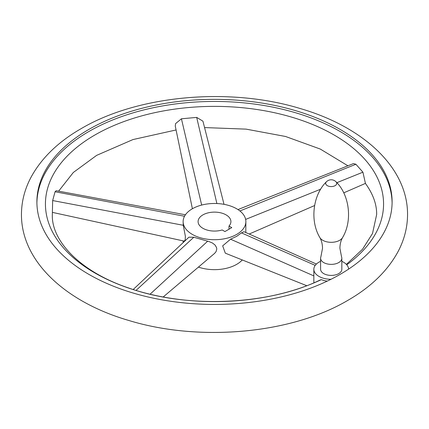 <?xml version="1.0" encoding="UTF-8"?>
<svg xmlns="http://www.w3.org/2000/svg" width="429" height="429" viewBox="0 0 429 429"><rect width="100%" height="100%" fill="white"/><g stroke="black" fill="none" stroke-linecap="round" stroke-linejoin="round"><path stroke-width="0.64" d="M320.881 256.832A10.618 6.129 0 0 0 320.597 258.242A10.618 6.129 0 0 0 327.15 263.905A10.618 6.129 0 0 0 338.722 262.575A10.618 6.129 0 0 0 341.833 258.242A10.618 6.129 0 0 0 341.548 256.832L339.902 248.273C339.983 244.133 340.878 240.556 342.594 237.532A11.953 6.902 0 0 1 339.666 240.294A11.953 6.902 0 0 1 319.836 237.532C321.546 240.556 322.447 244.133 322.528 248.273L320.881 256.832M320.597 258.242L320.597 269.273A10.618 6.129 0 0 0 327.15 274.935A10.618 6.129 0 0 0 338.722 273.611A10.618 6.129 0 0 0 341.833 269.273L341.833 258.242M320.597 261.336A17.374 10.033 0 0 0 313.84 269.273A17.374 10.033 0 0 0 313.84 269.417A17.374 10.033 0 0 0 330.968 279.306A177.606 102.542 180 0 1 140.819 295.19A177.606 102.542 180 0 1 36.894 201.887A177.606 102.542 180 0 1 88.916 129.381A177.606 102.542 180 0 1 282.464 107.153A177.606 102.542 180 0 1 392.106 201.887A177.606 102.542 180 0 1 348.584 269.133A17.374 10.033 0 0 0 341.833 261.336M392.095 202.938A177.606 102.542 0 0 0 281.628 109.057A177.606 102.542 0 0 0 88.916 131.483A177.606 102.542 0 0 0 36.905 202.938M327.209 281.134A17.374 10.033 180 0 1 321.353 279.633L319.841 280.148C268.275 305.148 187.173 308.703 129.226 288.197C79.472 271.654 51.207 240.283 52.338 214.5L52.654 200.558L55.068 191.752L56.215 190.712L185.43 214.784M313.84 280.437L313.926 282.791M237.977 209.577L353.448 163.588L355.909 164.243L362.923 172.185L365.433 183.403L343.747 192.852M192.396 208.741L175.268 126.072L175.584 123.611L181.429 118.795L196.68 117.401L202.863 121.117L203.099 121.809M346.761 264.795A169.069 97.614 0 0 0 327.113 131.183A169.069 97.614 0 0 0 94.948 134.969A169.069 97.614 0 0 0 89.055 269.433A169.069 97.614 0 0 0 321.353 279.633M133.194 289.505L188.937 237.178L193.817 237.242L209.277 241.666L212.553 243.066L215.079 245.066L216.586 247.656L216.784 249.051L216.05 251.678L214.597 253.389L163.202 296.981M198.434 267.101A31.371 18.109 0 0 0 236.685 264.35A31.371 18.109 0 0 0 242.283 259.953M236.685 234.4A31.371 18.109 0 0 0 245.871 221.595A31.371 18.109 0 0 0 226.507 204.858A31.371 18.109 0 0 0 192.315 208.789A31.371 18.109 0 0 0 183.129 221.595A31.371 18.109 0 0 0 202.493 238.326A31.371 18.109 0 0 0 236.685 234.4M306.719 285.693L225.311 253.174L222.667 245.865L230.539 239.194L236.685 236.341L241.457 232.888L244.004 231.714L316.393 264.039M245.79 232.513L245.871 221.595M183.129 221.595L183.263 225.284L185.376 236.315L185.178 240.031L184.191 241.103L52.392 212.376M202.896 214.897A16.409 9.476 0 0 0 198.091 221.595A16.409 9.476 0 0 0 222.179 229.965L224.941 231.563L231.767 227.622L229 226.024A16.409 9.476 0 0 0 230.909 221.595A16.409 9.476 0 0 0 220.779 212.843A16.409 9.476 0 0 0 202.896 214.897M229 229.22L229 226.024M319.836 237.532C309.593 220.426 313.116 194.589 326.399 181.799A5.539 3.196 0 0 0 327.858 185.923A5.539 3.196 0 0 0 335.129 185.644A5.539 3.196 0 0 0 336.03 181.799C349.308 194.589 352.836 220.426 342.594 237.532M348.584 269.133A177.606 102.542 180 0 1 340.084 274.399A177.606 102.542 180 0 1 330.968 279.306M207.577 241.291L150.075 294.203M193.817 237.242L136.052 290.395M239.891 210.961L355.909 164.243M245.64 219.407L320.678 189.194M336.862 182.679L362.923 172.185M201.668 205.067L181.429 118.795M216.886 203.534L196.68 117.401M183.263 225.284L52.654 200.558M184.518 216.259L55.068 191.752M241.457 232.888L315.202 265.379M230.539 239.194L313.84 275.895M336.03 181.799A6.757 6.757 0 0 0 326.399 181.799M407.55 214.5C407.7 167.144 362.693 126.662 300.187 108.526C229.633 86.953 137.945 95.072 81.194 128.62C58.242 141.811 41.522 158.022 31.022 177.257C24.705 189.162 21.509 201.576 21.45 214.5C21.3 261.856 66.307 302.338 128.813 320.474C199.367 342.047 291.055 333.928 347.806 300.38C370.758 287.189 387.478 270.978 397.978 251.743C404.295 239.838 407.491 227.424 407.55 214.5M176.078 129.966L132.974 139.564L96.638 155.368L73.338 172.463L58.617 191.157M204.558 127.574L246.08 129.129L285.526 136.476L320.275 149.056L347.908 165.792M346.385 264.382L362.526 249.254L372.511 233.51L376.662 214.5C376.775 204.252 372.999 193.854 365.336 183.301M314.58 205.55L249.195 234.03M203.094 121.782L224.018 204.333M313.84 280.695L313.84 269.273M183.129 240.873L183.129 242.626"/></g></svg>

